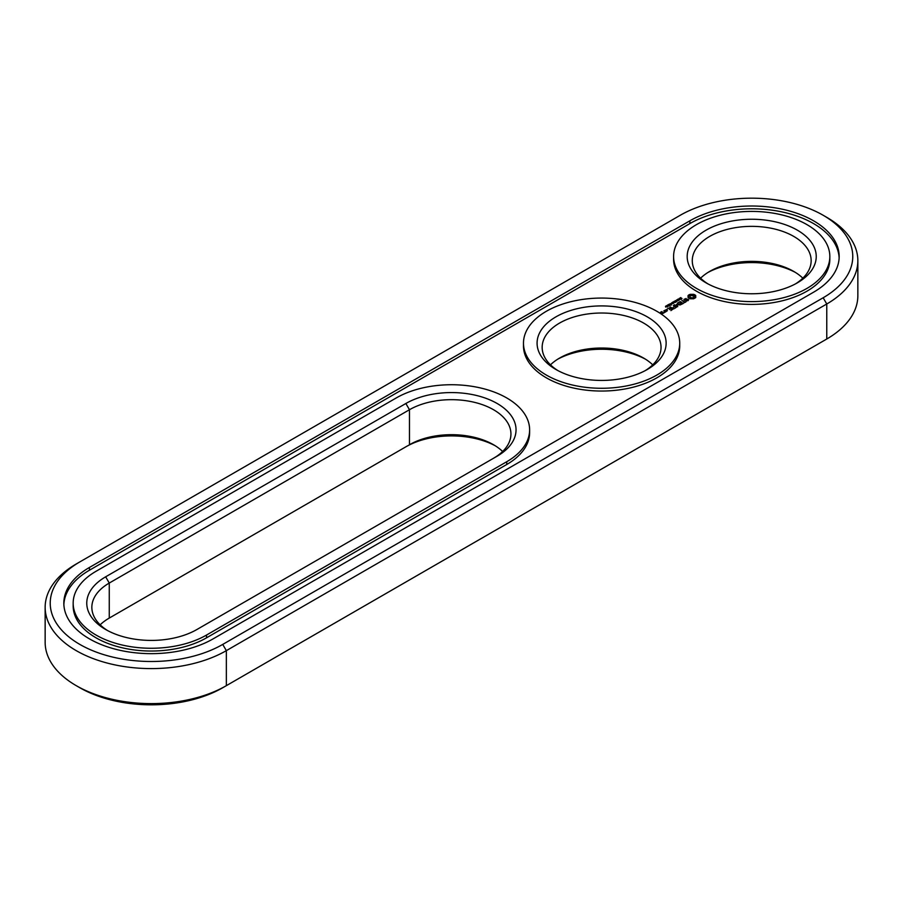 <?xml version="1.0" encoding="UTF-8"?>
<svg xmlns="http://www.w3.org/2000/svg" width="903" height="903" viewBox="0 0 903 903"><rect width="100%" height="100%" fill="white"/><g stroke="black" fill="none" stroke-linecap="round" stroke-linejoin="round"><path stroke-width="1.35" d="M76.236 563.991L79.836 561.903L76.236 563.991A106.136 61.28 0 0 0 45.15 607.324L45.15 642.326A106.136 61.28 0 0 0 76.236 685.659A106.136 61.28 0 0 0 226.348 685.659L222.736 687.736A101.046 58.334 0 0 1 79.836 687.736L76.236 685.659M45.15 607.324A106.136 61.28 0 0 0 110.674 663.931A106.136 61.28 0 0 0 226.348 650.645L826.764 303.995A106.136 61.28 0 0 0 857.85 260.674A106.136 61.28 0 0 0 826.764 217.341L823.164 215.264A101.046 58.334 0 0 0 680.264 215.264L79.836 561.903A101.046 58.334 0 0 0 79.836 644.415A101.046 58.334 0 0 0 222.736 644.415L823.164 297.764A101.046 58.334 0 0 0 823.164 215.264M222.736 644.415L226.348 650.645L226.348 685.659L823.164 341.097A101.046 58.334 0 0 0 823.243 341.041M495.262 445.777A64.531 37.26 0 0 0 405.865 446.816L109.263 618.07A59.44 34.314 0 0 0 100.165 624.82M645.363 359.123A64.531 37.26 0 0 0 557.851 359.123M795.464 272.458A64.531 37.26 0 0 0 707.952 272.458M823.164 297.764L826.764 303.995L826.764 339.009L823.164 341.097L826.764 339.009A106.136 61.28 0 0 0 857.85 295.676L857.85 260.674M502.621 451.5A59.44 34.314 0 0 0 493.535 444.739A59.44 34.314 0 0 0 409.465 444.739L409.465 409.725L109.263 583.056A59.44 34.314 0 0 0 91.846 607.324A59.44 34.314 0 0 0 107.536 630.542M109.263 618.07L109.263 583.056L105.662 576.814A64.531 37.26 0 0 0 105.662 629.504A64.531 37.26 0 0 0 196.922 629.504L497.135 456.184A64.531 37.26 0 0 0 497.135 403.483A64.531 37.26 0 0 0 405.865 403.494L105.662 576.814M652.722 364.835A59.44 34.314 0 0 0 643.636 358.073L643.636 358.073A59.44 34.314 0 0 0 559.578 358.073A59.44 34.314 0 0 0 550.48 364.835M802.835 278.18A59.44 34.314 0 0 0 793.737 271.419L793.737 271.419A59.44 34.314 0 0 0 709.679 271.419A59.44 34.314 0 0 0 700.593 278.18M689.869 220.806L89.442 567.456A87.456 50.489 0 0 0 63.831 603.159A87.456 50.489 0 0 0 117.819 649.81A87.456 50.489 0 0 0 213.131 638.861L813.558 292.211A87.456 50.489 0 0 0 839.169 256.508A87.456 50.489 0 0 0 785.181 209.857A87.456 50.489 0 0 0 689.869 220.806L689.869 223.583A87.456 50.489 0 0 1 784.064 212.374A87.456 50.489 0 0 1 839.135 257.897M493.591 458.216A59.44 34.314 0 0 0 510.94 433.993A59.44 34.314 0 0 0 474.244 402.286A59.44 34.314 0 0 0 409.465 409.725L405.865 403.494M645.363 370.557A59.44 34.314 0 0 0 661.041 347.328A59.44 34.314 0 0 0 643.636 323.071A59.44 34.314 0 0 0 578.857 315.632A59.44 34.314 0 0 0 542.161 347.328A59.44 34.314 0 0 0 557.851 370.557M795.464 283.892A59.44 34.314 0 0 0 811.154 260.674A59.44 34.314 0 0 0 793.737 236.405A59.44 34.314 0 0 0 728.958 228.967A59.44 34.314 0 0 0 692.274 260.674A59.44 34.314 0 0 0 707.952 283.892M89.442 567.456L89.442 570.222A87.456 50.489 0 0 0 63.865 604.547M89.442 570.222L689.869 223.583M647.237 316.829A64.531 37.26 0 0 0 555.977 316.829A64.531 37.26 0 0 0 555.977 369.519A64.531 37.26 0 0 0 647.237 369.519A64.531 37.26 0 0 0 647.237 316.829M797.338 230.163A64.531 37.26 0 0 0 706.078 230.163A64.531 37.26 0 0 0 706.078 282.853A64.531 37.26 0 0 0 797.338 282.853A64.531 37.26 0 0 0 797.338 230.163M73.166 603.159L73.166 605.936A78.121 45.105 0 0 0 121.397 647.598A78.121 45.105 0 0 0 206.527 637.823L206.527 635.046L506.741 461.726A78.121 45.105 0 0 0 529.621 429.839A78.121 45.105 0 0 0 481.389 388.166A78.121 45.105 0 0 0 396.259 397.941L96.057 571.272A78.121 45.105 0 0 0 73.166 603.159A78.121 45.105 0 0 0 121.397 644.832A78.121 45.105 0 0 0 206.527 635.046M206.527 637.823L506.741 464.503A78.121 45.105 0 0 0 529.621 432.605L529.621 429.839M671.335 303.758L671.967 303.397L671.335 303.758M665.466 306.433L667.362 306.93L665.692 306.117M667.599 305.067L667.52 305.925L667.565 305.293L666.572 305.666L667.814 305.191L667.769 306.365M667.531 305.519L667.78 306.275L669.021 305.936L667.769 305.643L667.802 306.298M669.902 305.485L668.006 304.842L668.818 304.367L669.913 305.282M669.541 304.13L671.539 304.367L670.331 303.668L669.733 304.367M676.573 300.744L677.205 300.372L676.573 300.744M671.606 302.821L673.243 302.674L672.87 303.668L673.852 303.024L672.645 302.336L671.606 302.934M674.033 302.46L672.791 302.065L674.451 301.816L674.044 301.354L675.557 302.223L673.965 302.347M675.467 300.53L674.801 301.455L676.979 301.399L675.467 300.53L674.891 301.139M678.345 300.62L676.821 299.74L679.146 299.965L677.972 299.074L679.485 299.954L677.295 299.796L678.345 300.62M679.237 298.351L679.304 299.536L680.749 299.232L679.237 298.588M679.846 298.283L681.641 298.272L681.076 298.961L681.991 298.419L680.162 298.272L680.806 297.538L679.812 298.204M679.722 343.174L679.722 345.951A78.121 45.105 180 0 1 601.601 391.044A78.121 45.105 180 0 1 523.48 345.951L523.48 343.174A78.121 45.105 0 0 0 601.601 388.279A78.121 45.105 0 0 0 679.722 343.174A78.121 45.105 0 0 0 656.842 311.275A78.121 45.105 0 0 0 571.712 301.5A78.121 45.105 0 0 0 523.48 343.174M663.987 312.889L661.12 312.269L662.012 311.546L660.578 312.167L662.554 313.51L663.987 312.889M665.601 311.964L663.773 310.903L664.506 311.535L663.942 312.449L665.601 311.964M664.461 310.711L665.929 311.558L667.373 310.734L665.895 309.876L664.461 310.508M667.193 309.639L666.459 309.458L667.193 309.289M670.884 310.598L672.701 309.334L669.766 307.641L667.588 308.691L669.586 307.957L670.692 308.6L669.416 309.548L671.064 308.803L672.159 309.436L670.884 310.598M673.864 308.882L670.568 307.189L673.852 308.668M674.801 308.329L676.618 307.076L673.333 305.383L674.609 306.331L673.333 307.28L674.981 306.546L676.076 307.178L674.801 308.329M677.024 304.717L680.354 304.921L677.431 303.239L679.316 304.74L676.482 304.401L677.081 306.038L674.451 304.74L677.747 306.636L677.024 304.717L677.566 306.636M683.21 303.487L680.264 301.579L678.085 302.64L680.083 301.895L681.189 302.539L679.914 303.487L681.551 302.742L682.657 303.385L681.009 304.537L683.21 303.487M685.874 301.523L684.959 302.042L681.855 300.462L684.598 302.257L683.684 302.99L685.874 301.941M688.718 299.773L687.759 299.22L684.959 299.999L684.666 299.254L686.099 298.453L683.876 299.796L684.846 300.36L687.646 299.582L687.939 300.327L686.506 301.128L688.718 299.773M695.75 297.561L695.75 295.563L693.628 294.344L690.185 294.344L688.063 295.563L688.063 297.561L690.185 298.78L693.628 298.78L695.75 297.561M829.834 256.508L829.834 259.285A78.121 45.105 180 0 1 751.714 304.39A78.121 45.105 180 0 1 673.593 259.285L673.593 256.508A78.121 45.105 0 0 0 751.714 301.613A78.121 45.105 0 0 0 829.834 256.508A78.121 45.105 0 0 0 806.943 224.621A78.121 45.105 0 0 0 721.813 214.846A78.121 45.105 0 0 0 673.593 256.508M666.2 305.993L666.775 306.636M667.565 305.293L667.531 306.219M674.169 301.974L674.169 302.561M664.506 311.535L664.473 312.472M676.742 304.367L676.742 305.056M688.142 299.875L688.109 300.654M684.192 299.107L684.192 299.807M695.457 297.855L695.276 296.556M695.389 297.076L695.389 297.764M695.457 295.958L693.628 295.033L690.185 295.033L688.357 295.958M695.378 295.179L695.378 295.868M694.881 294.841L694.881 295.529M694.294 294.559L694.294 295.247M693.628 294.344L693.628 295.033M692.793 294.547L692.793 295.236M691.901 294.615L691.901 295.304M691.021 294.547L691.021 295.236M690.185 294.344L690.185 295.033M689.508 294.559L689.508 295.247M688.413 297.076L688.357 297.855M688.933 294.841L688.933 295.529M688.537 296.556L688.413 297.764M688.436 295.179L688.436 295.868M693.38 298.103L689.982 297.708L689.982 296.105L691.122 295.45L693.831 296.105L693.831 297.708L692.691 297.674L692.691 298.362M666.775 306.354L666.166 306.14M670.963 304.672L669.789 303.995L671.11 304.232L670.963 304.83M675.184 302.234L674.214 302.245L675.184 302.437M675.444 300.744L676.008 301.071L674.88 301.873M676.607 301.41L675.715 301.489L676.607 301.613M675.704 302.223L675.715 301.489M679.598 298.995L680.365 299.243L679.406 299.333M662.734 313.194L663.445 312.788L662.734 313.51M666.121 311.242L665.003 310.609L666.82 310.835L666.121 311.558M692.691 297.674L691.901 298.453M691.901 297.764L691.122 298.362M691.122 297.674L690.434 297.414L690.434 298.103M690.434 297.414L689.982 297.008L689.982 297.708M693.989 296.556L693.831 297.708M506.741 464.503L506.741 461.726M667.272 306.444L667.272 307.043M667.769 305.699L667.769 306.275M675.692 301.252L675.692 301.816M669.902 305.327L669.902 306.027M681.731 298.396L681.731 299.085M665.725 306.399L665.725 307.088M669.789 304.04L669.789 304.729M671.29 304.458L671.29 305.146M679.372 299.232L679.372 299.92"/></g></svg>
